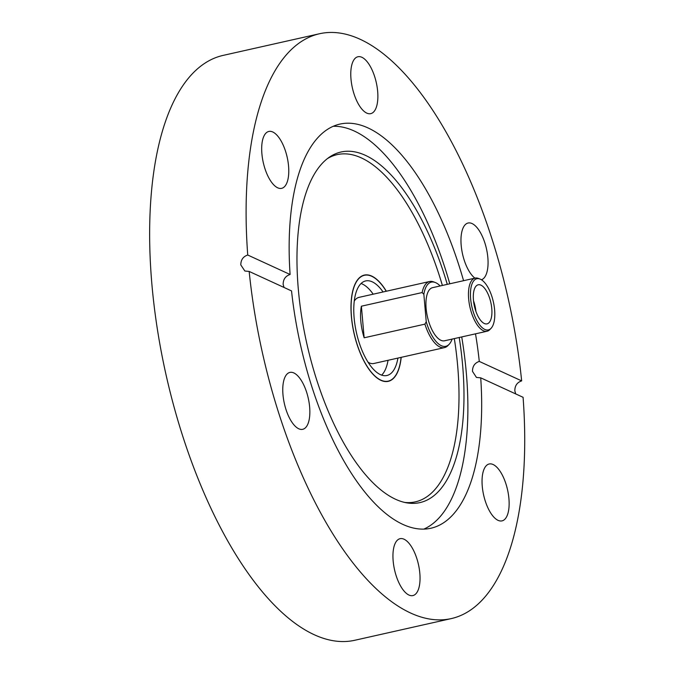 <?xml version="1.0" encoding="UTF-8"?>
<svg xmlns="http://www.w3.org/2000/svg" width="674" height="674" viewBox="0 0 674 674"><rect width="100%" height="100%" fill="white"/><g stroke="black" fill="none" stroke-linecap="round" stroke-linejoin="round"><path stroke-width="1.01" d="M401.199 357.338A54.459 22.874 -102.7 0 1 388.232 381.349A54.459 22.874 -102.7 0 1 351.407 316.772A54.459 22.874 -102.7 0 1 364.356 275.076A54.459 22.874 -102.7 0 1 386.345 291.235M459.213 337.489A179.68 75.454 -102.7 0 1 462.6 365.013A179.68 75.454 -102.7 0 1 406.902 502.871A179.68 75.454 -102.7 0 1 298.346 289.534A179.68 75.454 -102.7 0 1 329.249 157.253A179.68 75.454 -102.7 0 1 447.275 284.352M327.421 158.601A177.961 74.738 -102.7 0 1 442.388 285.456M454.327 338.592A177.961 74.738 -102.7 0 1 457.638 365.586A177.961 74.738 -102.7 0 1 404.67 502.425M461.724 336.924A207.129 86.98 -102.7 0 1 466.298 372.764A207.129 86.98 -102.7 0 1 423.778 529.132M408.933 595.041A29.159 12.25 77.3 0 0 412.884 595.58A29.159 12.25 77.3 0 0 419.287 568.873A29.159 12.25 77.3 0 0 404.046 539.217A29.159 12.25 77.3 0 0 400.103 538.678A29.159 12.25 77.3 0 0 393.7 565.385A29.159 12.25 77.3 0 0 408.933 595.041M298.751 428.774A29.159 12.25 77.3 0 0 302.702 429.313A29.159 12.25 77.3 0 0 309.096 402.605A29.159 12.25 77.3 0 0 293.864 372.949A29.159 12.25 77.3 0 0 289.913 372.41A29.159 12.25 77.3 0 0 283.518 399.118A29.159 12.25 77.3 0 0 298.751 428.774M288.556 166.023A29.159 12.25 77.3 0 0 268.833 131.447A29.159 12.25 77.3 0 0 261.9 153.773A29.159 12.25 77.3 0 0 281.614 188.349A29.159 12.25 77.3 0 0 288.556 166.023M366.774 113.114A29.159 12.25 77.3 0 0 370.717 113.653A29.159 12.25 77.3 0 0 377.12 86.946A29.159 12.25 77.3 0 0 361.887 57.29A29.159 12.25 77.3 0 0 357.936 56.751A29.159 12.25 77.3 0 0 351.533 83.458A29.159 12.25 77.3 0 0 366.774 113.114M481.447 279.769A29.159 12.25 77.3 0 0 487.201 252.548A29.159 12.25 77.3 0 0 472.07 223.557A29.159 12.25 77.3 0 0 468.118 223.018A29.159 12.25 77.3 0 0 461.42 247.577A29.159 12.25 77.3 0 0 474.926 278.143M508.921 498.558A29.159 12.25 77.3 0 0 489.206 463.982A29.159 12.25 77.3 0 0 482.264 486.308A29.159 12.25 77.3 0 0 501.987 520.884A29.159 12.25 77.3 0 0 508.921 498.558M284.049 287.469L283.139 284.369C283.181 279.297 285.506 276.003 290.098 274.495A207.129 86.98 -102.7 0 1 340.008 124.075A207.129 86.98 -102.7 0 1 463.569 280.696M475.507 333.832A207.129 86.98 -102.7 0 1 479.281 361.416C474.74 362.957 472.474 366.277 472.491 371.374L476.451 377.432L480.722 377.836A207.129 86.98 -102.7 0 1 430.812 528.256A207.129 86.98 -102.7 0 1 291.539 290.915L249.169 271.445A299.753 125.878 77.3 0 0 451.117 618.631A299.753 125.878 77.3 0 0 523.083 397.306L480.722 377.836M333.268 126.291A207.129 86.98 -102.7 0 1 449.785 283.788M479.281 361.416L521.651 380.886A299.753 125.878 77.3 0 0 319.703 33.7L223.246 55.369A299.753 125.878 77.3 0 0 151.945 284.883A299.753 125.878 77.3 0 0 354.667 640.3L451.117 618.631M521.651 380.886C517.093 382.419 514.818 385.73 514.826 390.827L515.72 393.919M319.703 33.7A299.753 125.878 77.3 0 0 247.737 255.025C243.146 256.541 240.837 259.844 240.803 264.916L244.856 271.015L249.169 271.445M290.098 274.495L247.737 255.025M452.094 339.089A32.891 13.809 -102.7 0 1 449.12 344.33L447.915 345.585A33.877 14.23 -102.7 0 1 444.478 347.616A33.877 14.23 -102.7 0 1 424.906 324.143L364.154 337.792A33.877 14.23 -102.7 0 1 360.809 321.094A33.877 14.23 -102.7 0 1 361.39 306.207L422.143 292.558A33.877 14.23 -102.7 0 1 429.624 281.505A33.877 14.23 -102.7 0 1 433.601 281.875L435.227 282.49A32.891 13.809 -102.7 0 1 440.156 285.953M368.021 362.191A33.877 14.23 77.3 0 0 373.851 363.488L444.478 347.616M422.143 292.558L423.845 294.268A32.891 13.809 -102.7 0 1 435.227 282.49M397.921 358.079A48.461 20.346 -102.7 0 1 386.918 375.494A48.461 20.346 -102.7 0 1 380.355 374.601A48.461 20.346 -102.7 0 1 355.038 325.323A48.461 20.346 -102.7 0 1 365.67 280.932A48.461 20.346 -102.7 0 1 372.242 281.825A48.461 20.346 -102.7 0 1 383.068 291.968M361.07 283.527A48.461 20.346 -102.7 0 1 362.368 284.04A48.461 20.346 -102.7 0 1 373.194 294.184M388.047 360.295A48.461 20.346 -102.7 0 1 381.653 375.115M491.034 328.348L489.829 329.603A27.23 11.433 -102.7 0 1 487.066 331.237A27.23 11.433 -102.7 0 1 468.657 298.944A27.23 11.433 -102.7 0 1 475.128 278.101A27.23 11.433 -102.7 0 1 478.329 278.396L479.947 279.011A26.244 11.02 -102.7 0 1 494.615 309.838A26.244 11.02 -102.7 0 1 491.034 328.348A26.244 11.02 -102.7 0 1 478.852 323.806A26.244 11.02 -102.7 0 1 470.629 298.809A26.244 11.02 -102.7 0 1 479.947 279.011M487.066 331.237L444.537 340.791A27.23 11.433 -102.7 0 1 426.128 308.498A27.23 11.433 -102.7 0 1 432.598 287.655L475.128 278.101M386.227 291.261A54.249 22.781 77.3 0 0 364.407 275.287A54.249 22.781 77.3 0 0 351.499 316.822A54.249 22.781 77.3 0 0 388.19 381.139A54.249 22.781 77.3 0 0 401.081 357.363M480.941 285.153A20.026 8.408 -102.7 0 1 491.405 305.516A20.026 8.408 -102.7 0 1 487.007 323.865A20.026 8.408 -102.7 0 1 484.294 323.495A20.026 8.408 -102.7 0 1 473.83 303.132A20.026 8.408 -102.7 0 1 478.228 284.782A20.026 8.408 -102.7 0 1 480.941 285.153M475.911 311.396A20.026 8.408 77.3 0 0 473.527 300.798M429.624 281.505L358.998 297.377A33.877 14.23 77.3 0 0 354.28 301.034M449.12 344.33A32.891 13.809 -102.7 0 1 426.246 321.751L424.906 324.143M364.154 337.792L361.39 306.207M423.845 294.268L426.246 321.751M388.19 381.139L386.21 381.585M364.407 275.287L362.427 275.725"/></g></svg>

